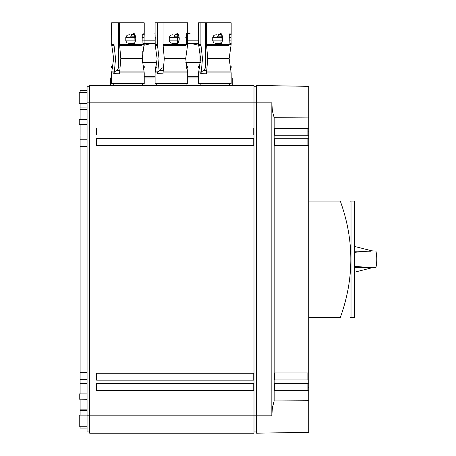 <?xml version="1.0" encoding="UTF-8"?>
<svg xmlns="http://www.w3.org/2000/svg" width="456" height="456" viewBox="0 0 456 456"><rect width="100%" height="100%" fill="white"/><g stroke="black" fill="none" stroke-linecap="round" stroke-linejoin="round"><path stroke-width="0.68" d="M144.233 76.762L155.103 76.762M156.978 62.404L142.357 62.404M155.103 43.759L151.933 43.451L144.13 45.229M144.233 43.451L155.103 43.451M152.15 33.014L144.233 33.014L152.15 33.014M152.771 33.014L144.233 33.014M187.701 76.762L198.571 76.762M185.826 62.404L200.446 62.404M187.701 43.451L190.876 43.451L187.701 43.759M198.673 45.229L190.882 43.451L198.571 43.451M194.701 33.014L198.571 33.014M210.376 22.8L231.175 22.8L228.878 22.8L231.175 22.8L228.878 22.8L231.175 22.8L228.878 22.8L231.175 22.8L231.175 34.907M229.585 34.713L231.106 34.713L229.585 34.713L231.084 34.713L231.084 43.485L229.881 43.491L231.084 43.485L231.146 42.904L231.106 43.491M166.907 22.8L187.701 22.8L185.404 22.8L187.701 22.8L185.404 22.8L187.701 22.8L185.404 22.8L187.701 22.8L187.701 34.907M123.433 22.8L144.233 22.8L141.936 22.8L144.233 22.8L141.936 22.8L144.233 22.8L141.936 22.8L144.233 22.8L144.233 34.907M111.657 35.294L111.72 43.485L111.72 34.713M198.594 35.294L198.662 43.485M155.125 35.294L155.194 43.485M187.678 42.904L187.615 43.485L186.413 43.491L187.61 43.485L187.678 42.904L187.615 43.485L187.564 40.886L185.854 40.886M186.116 34.713L187.638 34.713L186.116 34.713L187.615 34.713L187.564 40.886M144.21 42.904L144.142 43.485L142.939 43.491L144.142 43.485L144.09 40.886L142.38 40.886M142.648 34.713L144.147 34.713L142.648 34.713L144.147 34.713L144.21 35.3L144.164 34.713L144.09 40.886M307.897 390.33L307.897 383.376L308.769 383.376L274.164 383.376L274.164 379.899L308.769 379.899L308.769 390.33L274.164 390.33L274.164 400.949L308.769 400.716L308.769 432.288L256.603 433.2L256.603 85.443L308.769 86.349L308.769 128.307L274.164 128.307L274.164 117.688L308.769 117.922M89.678 431.895L87.073 431.895L87.073 102.828L253.998 102.828L253.998 433.2L89.678 433.2L89.678 85.443L253.998 85.443L253.998 102.828L271.833 102.828L271.833 415.809L272.397 407.607L274.164 400.949M274.415 383.376L274.415 390.33M274.415 372.945L274.415 379.899M308.769 138.567L308.769 145.698L274.164 145.698L274.164 372.945L308.769 372.945L308.769 380.076M274.415 138.744L274.415 145.698M274.164 135.261L274.164 138.744L308.769 138.744L308.769 135.261L274.164 135.261M274.415 128.307L274.415 135.261M271.833 102.828L272.397 111.03L274.164 117.688M308.769 390.33L308.769 400.716M307.897 128.307L307.897 135.261L308.769 135.261L308.769 128.307M307.897 138.744L307.897 145.698L308.769 145.698L308.769 372.945L307.897 372.945L307.897 379.899M308.769 372.945L307.897 372.945M199.534 68.639L198.571 67.488L199.534 68.639L198.571 67.488L199.768 67.488M229.972 67.488L231.175 67.488L230.206 68.639M231.175 67.488L231.175 66.097L229.733 66.097M200.013 66.097L198.571 66.097L198.571 67.488M155.194 67.579L156.066 68.639L155.103 67.488L156.3 67.488M186.504 67.488L187.701 67.488L186.738 68.639L187.701 67.488L187.701 66.097L186.265 66.097M156.539 66.097L155.103 66.097L155.103 67.488L156.066 68.639M113.071 66.097L111.629 66.097L111.629 67.488L112.598 68.639L111.629 67.488L112.831 67.488M143.036 67.488L144.233 67.488L143.269 68.639M144.233 67.488L144.233 66.097L142.796 66.097M198.708 37.318L198.594 42.904L198.708 37.318M155.239 37.318L155.125 42.904L155.239 37.318M228.855 22.8L206.482 22.8L206.482 44.38L207.759 58.642L206.517 72.903L231.175 72.903L231.175 83.699L198.571 83.699L198.571 72.903L200.782 72.903L200.982 71.934L198.725 71.883L198.571 72.903L200.594 58.642L198.571 44.38L200.896 44.38L200.982 45.252L199.033 45.349M207.588 22.8L198.571 22.8L198.571 34.907M200.896 22.8L200.896 44.38M221.348 34.593L218.378 34.713L221.017 33.425L221.644 34.24C223.149 37.432 223.052 40.459 221.354 43.326L216.56 43.491L213.967 42.904L212.73 40.886L212.73 37.318L213.967 35.3L216.343 34.713M222.009 36.845L217.706 36.845A2.611 1.847 -90 0 1 218.213 35.477A2.611 1.847 -90 0 1 219.518 34.713L218.378 34.713M221.644 34.24L221.274 34.422L220.892 43.491L216.343 43.491M221.017 33.425L220.505 34.012L221.274 34.422M229.881 43.491L229.699 34.234L229.966 33.425L230.793 34.713M231.084 34.713L231.146 35.3L231.084 34.713M221.354 43.326L221.069 43.138M205.456 22.8L205.456 67.933L203.627 70.315L201.256 72.071L200.725 73.644L206.505 73.792L206.517 72.903M201.256 72.071L202.492 58.642L200.982 45.252M206.237 70.315L203.587 70.309M200.782 72.903L200.725 73.644M185.381 22.8L163.014 22.8L163.014 44.409L164.291 58.642L163.043 72.903L187.701 72.903L187.701 83.699L155.103 83.699L155.103 72.903L157.314 72.903L157.508 71.934L155.251 71.883L155.103 72.903L157.126 58.642L155.103 44.38L157.423 44.38L157.514 45.252L155.559 45.349M164.114 22.8L155.103 22.8L155.103 34.907M157.423 22.8L157.423 44.38M177.874 34.593L174.91 34.713L177.549 33.425L178.176 34.24C179.675 37.432 179.584 40.459 177.886 43.326L173.092 43.491L170.498 42.904L169.256 40.886L169.256 37.318L170.498 35.3L172.87 34.713M178.535 36.845L174.232 36.845A2.611 1.847 -90 0 1 174.745 35.477A2.611 1.847 -90 0 1 176.044 34.713L174.91 34.713M178.176 34.24L177.806 34.422L177.418 43.491L172.87 43.491M177.549 33.425L177.036 34.012L177.806 34.422M186.413 43.491L186.23 34.234L186.498 33.425L187.319 34.713M187.615 34.713L187.678 35.3M177.886 43.326L177.595 43.138M161.988 22.8L161.988 67.933L160.159 70.315L157.787 72.071L157.257 73.644L163.037 73.792L163.043 72.903M157.787 72.071L159.024 58.642L157.514 45.252M162.769 70.315L160.119 70.309M157.314 72.903L157.252 73.644M141.913 22.8L119.546 22.8L119.546 44.409L120.823 58.642L119.734 71.33M120.646 22.8L111.629 22.8L111.629 34.907M113.954 22.8L114.046 45.252L112.09 45.349M134.406 34.593L131.442 34.713L134.075 33.425L134.702 34.24C136.207 37.432 136.11 40.459 134.417 43.326L129.618 43.491L127.03 42.904L125.788 40.886L125.788 37.318L127.03 35.3L129.401 34.713M135.067 36.845L130.764 36.845A2.611 1.847 -90 0 1 131.271 35.477A2.611 1.847 -90 0 1 132.576 34.713L131.442 34.713M134.702 34.24L134.338 34.422L133.95 43.491L129.401 43.491M134.075 33.425L133.568 34.012L134.332 34.422M142.939 43.491L142.756 34.234L143.03 33.425L143.851 34.713M144.147 34.713L144.21 35.3M134.412 43.326L134.127 43.138M118.52 22.8L118.52 67.933L116.69 70.315L114.319 72.071L113.789 73.644L119.569 73.792L119.575 72.903L144.233 72.903L144.233 83.699L111.629 83.699L111.629 72.903L113.846 72.903L114.04 71.934L111.783 71.883L111.64 72.618M114.319 72.071L115.55 58.642L114.04 45.252M119.301 70.315L116.645 70.309M144.233 43.297L142.209 58.642L144.233 72.903L144.096 71.934L119.654 71.934L119.751 71.33M113.846 72.903L113.783 73.644M119.654 71.934L119.575 72.903M253.747 373.213L253.747 380.167L96.632 380.167L96.632 373.213L253.747 373.213M253.747 383.644L253.747 390.598L96.632 390.598L96.632 383.644L253.747 383.644M253.747 128.039L253.747 134.999L96.632 134.999L96.632 128.039L253.747 128.039M253.747 145.43L96.632 145.43L96.632 138.476L253.747 138.476L253.747 145.43M256.603 431.895L253.998 431.895M256.603 86.743L253.998 86.743M89.678 86.743L87.073 86.743L87.073 102.828M80.114 90.533L87.073 90.533L80.114 90.533L80.114 92.397M80.114 103.523L80.114 107.924L87.073 107.924L80.114 107.924L80.114 119.358L87.073 119.358M80.114 124.739L80.114 139.222L87.073 139.222M87.073 146.296L80.114 146.296L80.114 139.222M80.114 146.296L80.114 372.341L87.073 372.341M87.073 383.644L80.114 383.644L80.114 379.42L87.073 379.42L80.114 379.42L80.114 372.341M80.114 383.644L80.114 393.904M87.073 399.279L80.114 399.188M80.114 399.279L80.114 409.152L87.073 409.152M87.073 414.943L80.114 414.943L80.114 410.719L87.073 410.719L80.114 410.719L80.114 409.152M80.114 428.104L87.073 428.104L80.114 428.104L80.114 426.246M87.073 399.188L79.247 399.188L79.247 393.904L87.073 393.904M87.073 124.739L79.247 124.739L79.247 119.455L87.073 119.455M87.073 426.246L79.247 426.246L79.247 415.114L87.073 415.114M87.073 92.397L79.247 92.397L79.247 103.523L87.073 103.523M351.017 201.073L351.017 317.57L354.671 317.57L354.671 201.073L351.017 201.073M354.671 252.322L371.976 250.863L354.671 246.468M370.585 250.72L374.154 251.005M374.815 251.034L375.294 251.051M375.801 251.062L371.976 250.863M354.671 266.315L371.976 267.78L354.671 272.175M370.585 267.917L374.154 267.632M374.815 267.609L375.294 267.592M375.801 267.581L371.976 267.78M308.769 201.073L340.29 201.073C354.346 201.073 354.346 201.073 340.29 201.073C354.346 239.902 354.346 278.736 340.29 317.57C354.346 317.57 354.346 317.57 340.29 317.57L308.769 317.57M351.017 316.698L350.692 317.57M231.175 77.965L232.258 77.965L232.258 85.443M110.546 85.443L110.546 77.965L111.629 77.965M187.701 77.965L198.571 77.965M144.233 77.965L155.103 77.965M142.796 51.152L142.796 62.404M144.09 40.84L155.239 40.84M200.007 62.404L200.007 51.152M187.564 40.84L198.713 40.84M187.701 33.795L190.654 33.014M271.833 415.809L87.073 415.809M307.897 387.452L308.769 387.452M307.897 131.191L308.769 131.191M231.032 37.318L229.203 37.318M222.078 37.318L212.73 37.318M231.032 40.886L229.322 40.886M221.872 40.886L212.73 40.886M207.178 67.933L205.456 67.933M231.175 43.297L231.175 44.38L206.482 44.38M228.849 45.349L206.568 45.349M231.038 45.349L229.146 58.642L207.765 58.642M229.146 58.642L231.175 72.903L231.038 71.934L231.175 72.903L231.038 71.934L206.596 71.934M187.564 37.318L185.729 37.318M178.609 37.318L169.256 37.318M178.399 40.886L169.256 40.886M163.71 67.933L161.988 67.933M187.701 43.297L187.701 44.38L163.014 44.38M185.375 45.349L163.1 45.349M187.701 44.38L185.677 58.642L164.297 58.642M185.677 58.642L187.701 72.903L187.564 71.934L163.128 71.934M113.954 44.38L111.629 44.38L111.76 45.326L111.629 43.297M144.09 37.318L142.261 37.318M135.141 37.318L125.788 37.318M134.93 40.886L125.788 40.886M120.241 67.933L118.52 67.933M144.233 44.38L144.096 45.349L144.233 44.38L119.546 44.38M141.907 45.349L119.632 45.349M142.209 58.642L120.823 58.642M80.114 103.7L87.073 103.7M87.073 109.486L80.114 109.486M80.114 134.999L87.073 134.999M354.671 251.205L370.739 251.205M354.671 267.433L370.739 267.433M155.103 33.151L153.666 33.014M187.701 33.151L189.137 33.014M111.76 45.326L113.658 58.642L111.64 72.658M198.571 44.38L198.571 43.297M155.103 44.38L155.103 43.297M203.627 70.315L205.228 70.315M206.825 70.315L204.721 70.315M198.725 71.883L198.571 72.903M200.178 83.699L200.178 85.443M229.567 83.699L229.567 85.443M155.234 45.326L157.126 58.642M160.159 70.315L161.755 70.315M163.356 70.315L161.253 70.315M155.251 71.883L155.103 72.903M187.564 71.934L187.701 72.903M156.71 83.699L156.71 85.443M186.094 83.699L186.094 85.443M116.69 70.315L118.286 70.315M119.882 70.315L117.785 70.315M144.096 71.934L144.233 72.903M113.242 83.699L113.242 85.443M142.625 83.699L142.625 85.443M375.961 267.581A43.468 43.468 0 0 0 375.961 251.062M350.715 201.073L351.017 201.94"/></g></svg>
